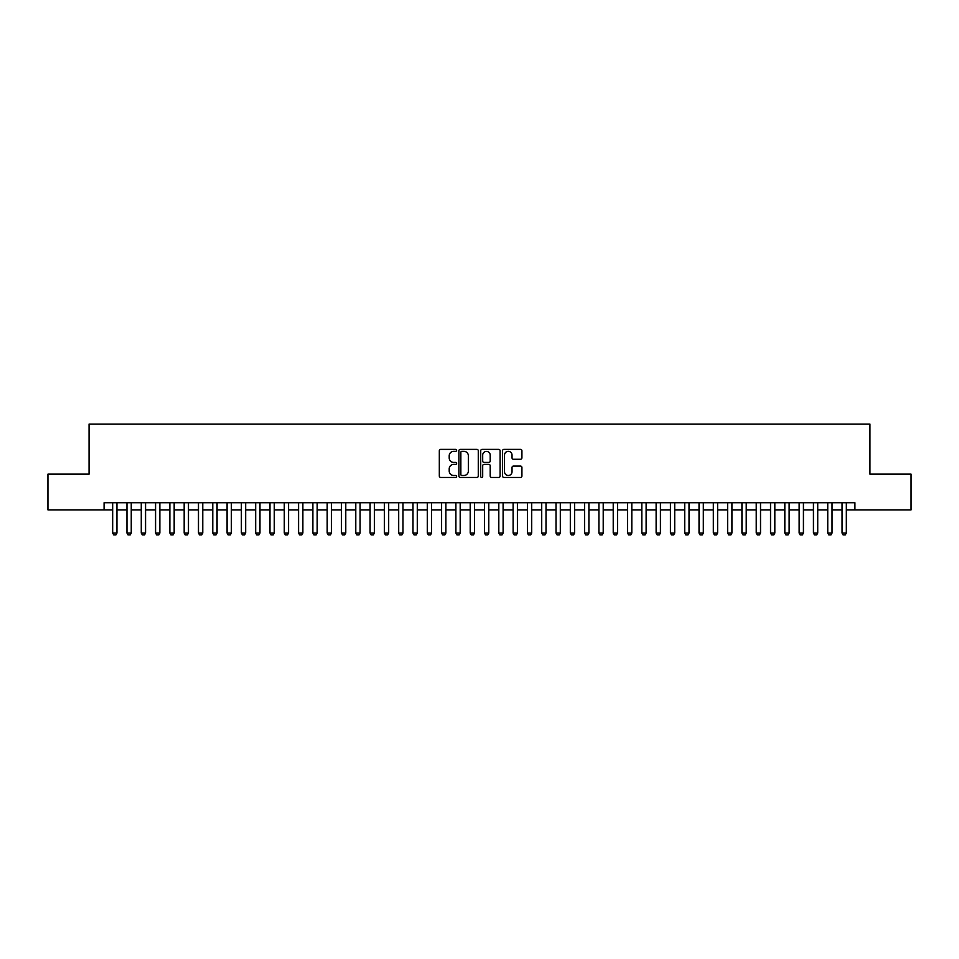 <?xml version="1.0" encoding="UTF-8"?>
<svg xmlns="http://www.w3.org/2000/svg" width="959" height="959" viewBox="0 0 959 959"><rect width="100%" height="100%" fill="white"/><g stroke="black" fill="none" stroke-linecap="round" stroke-linejoin="round"><path stroke-width="1.44" d="M456.616 450.358A0.983 0.983 0 0 0 455.633 449.375L440.72 449.375A1.403 1.403 0 0 0 439.318 450.778L439.318 476.048A1.403 1.403 0 0 0 440.72 477.45L455.633 477.45A0.983 0.983 0 0 0 456.616 476.467A0.983 0.983 0 0 0 455.633 475.484L453.703 475.484A4.495 4.495 0 0 1 449.208 470.989L449.208 468.891A4.495 4.495 0 0 1 453.703 464.396L455.633 464.396A0.983 0.983 0 0 0 456.616 463.413A0.983 0.983 0 0 0 455.633 462.43L453.703 462.43A4.495 4.495 0 0 1 449.208 457.934L449.208 455.825A4.495 4.495 0 0 1 453.703 451.341L455.633 451.341A0.983 0.983 0 0 0 456.616 450.358M520.521 459.265A1.403 1.403 0 0 0 521.924 457.863L521.924 450.778A1.403 1.403 0 0 0 520.521 449.375L503.966 449.375A1.403 1.403 0 0 0 502.552 450.778L502.552 476.048A1.403 1.403 0 0 0 503.966 477.45L520.521 477.45A1.403 1.403 0 0 0 521.924 476.048L521.924 467.477A1.403 1.403 0 0 0 520.521 466.074L513.437 466.074A1.403 1.403 0 0 0 512.034 467.477L512.034 471.732A3.752 3.752 0 0 1 508.282 475.484A3.752 3.752 0 0 1 504.518 471.732L504.518 455.093A3.752 3.752 0 0 1 508.282 451.341A3.752 3.752 0 0 1 512.034 455.093L512.034 457.863A1.403 1.403 0 0 0 513.437 459.265L520.521 459.265M104.087 509.888L47.95 509.888L47.95 474.142L89.067 474.142L89.067 424.082L869.933 424.082L869.933 474.142L911.05 474.142L911.05 509.888L854.913 509.888L854.913 502.744L104.087 502.744L104.087 509.888L112.671 509.888M478.277 450.778A1.403 1.403 0 0 0 476.863 449.375L460.308 449.375A1.403 1.403 0 0 0 458.893 450.778L458.893 476.048A1.403 1.403 0 0 0 460.308 477.45L476.863 477.45A1.403 1.403 0 0 0 478.277 476.048L478.277 450.778M482.137 449.375L498.692 449.375A1.403 1.403 0 0 1 500.107 450.778L500.107 476.048A1.403 1.403 0 0 1 498.692 477.45L491.607 477.45A1.403 1.403 0 0 1 490.205 476.048L490.205 465.798A1.403 1.403 0 0 0 488.802 464.396L484.103 464.396A1.403 1.403 0 0 0 482.689 465.798L482.689 476.467A0.983 0.983 0 0 1 481.706 477.45A0.983 0.983 0 0 1 480.723 476.467L480.723 450.778A1.403 1.403 0 0 1 482.137 449.375M116.95 509.888L126.972 509.888M131.251 509.888L141.273 509.888M145.564 509.888L155.574 509.888M159.865 509.888L169.875 509.888M174.166 509.888L184.176 509.888M188.467 509.888L198.477 509.888M202.769 509.888L212.778 509.888M217.07 509.888L227.079 509.888M231.371 509.888L241.38 509.888M245.672 509.888L255.681 509.888M259.973 509.888L269.982 509.888M274.274 509.888L284.284 509.888M288.575 509.888L298.585 509.888M302.876 509.888L312.886 509.888M317.177 509.888L327.187 509.888M331.478 509.888L341.488 509.888M345.779 509.888L355.789 509.888M360.081 509.888L370.09 509.888M374.382 509.888L384.391 509.888M388.683 509.888L398.692 509.888M402.984 509.888L412.993 509.888M417.285 509.888L427.294 509.888M431.586 509.888L441.596 509.888M445.887 509.888L455.897 509.888M460.188 509.888L470.21 509.888M474.489 509.888L484.511 509.888M488.79 509.888L498.812 509.888M503.103 509.888L513.113 509.888M517.404 509.888L527.414 509.888M531.706 509.888L541.715 509.888M546.007 509.888L556.016 509.888M560.308 509.888L570.317 509.888M574.609 509.888L584.618 509.888M588.91 509.888L598.919 509.888M603.211 509.888L613.221 509.888M617.512 509.888L627.522 509.888M631.813 509.888L641.823 509.888M646.114 509.888L656.124 509.888M660.415 509.888L670.425 509.888M674.716 509.888L684.726 509.888M689.018 509.888L699.027 509.888M703.319 509.888L713.328 509.888M717.62 509.888L727.629 509.888M731.921 509.888L741.93 509.888M746.222 509.888L756.231 509.888M760.523 509.888L770.533 509.888M774.824 509.888L784.834 509.888M789.125 509.888L799.135 509.888M803.426 509.888L813.436 509.888M817.727 509.888L827.749 509.888M832.028 509.888L842.05 509.888M846.329 509.888L854.913 509.888M461.842 451.341A0.983 0.983 0 0 0 460.859 452.324L460.859 474.501A0.983 0.983 0 0 0 461.842 475.484L463.88 475.484A4.495 4.495 0 0 0 468.376 470.989L468.376 455.825A4.495 4.495 0 0 0 463.88 451.341L461.842 451.341M490.205 455.165A3.752 3.752 0 0 0 486.453 451.413A3.752 3.752 0 0 0 482.689 455.165L482.689 461.027A1.403 1.403 0 0 0 484.103 462.43L488.802 462.43A1.403 1.403 0 0 0 490.205 461.027L490.205 455.165M116.95 502.744L116.95 533.06L115.883 534.918L113.737 534.918L112.671 533.06L112.671 502.744M112.671 533.06L116.95 533.06M131.251 502.744L131.251 533.06L130.184 534.918L128.038 534.918L126.972 533.06L126.972 502.744M126.972 533.06L131.251 533.06M145.564 502.744L145.564 533.06L144.485 534.918L142.34 534.918L141.273 533.06L141.273 502.744M141.273 533.06L145.564 533.06M159.865 502.744L159.865 533.06L158.786 534.918L156.641 534.918L155.574 533.06L155.574 502.744M155.574 533.06L159.865 533.06M174.166 502.744L174.166 533.06L173.088 534.918L170.942 534.918L169.875 533.06L169.875 502.744M169.875 533.06L174.166 533.06M188.467 502.744L188.467 533.06L187.389 534.918L185.243 534.918L184.176 533.06L184.176 502.744M184.176 533.06L188.467 533.06M202.769 502.744L202.769 533.06L201.69 534.918L199.544 534.918L198.477 533.06L198.477 502.744M198.477 533.06L202.769 533.06M217.07 502.744L217.07 533.06L215.991 534.918L213.845 534.918L212.778 533.06L212.778 502.744M212.778 533.06L217.07 533.06M231.371 502.744L231.371 533.06L230.292 534.918L228.146 534.918L227.079 533.06L227.079 502.744M227.079 533.06L231.371 533.06M245.672 502.744L245.672 533.06L244.593 534.918L242.447 534.918L241.38 533.06L241.38 502.744M241.38 533.06L245.672 533.06M259.973 502.744L259.973 533.06L258.894 534.918L256.748 534.918L255.681 533.06L255.681 502.744M255.681 533.06L259.973 533.06M274.274 502.744L274.274 533.06L273.195 534.918L271.049 534.918L269.982 533.06L269.982 502.744M269.982 533.06L274.274 533.06M288.575 502.744L288.575 533.06L287.496 534.918L285.35 534.918L284.284 533.06L284.284 502.744M284.284 533.06L288.575 533.06M302.876 502.744L302.876 533.06L301.797 534.918L299.664 534.918L298.585 533.06L298.585 502.744M298.585 533.06L302.876 533.06M317.177 502.744L317.177 533.06L316.11 534.918L313.965 534.918L312.886 533.06L312.886 502.744M312.886 533.06L317.177 533.06M331.478 502.744L331.478 533.06L330.411 534.918L328.266 534.918L327.187 533.06L327.187 502.744M327.187 533.06L331.478 533.06M345.779 502.744L345.779 533.06L344.713 534.918L342.567 534.918L341.488 533.06L341.488 502.744M341.488 533.06L345.779 533.06M360.081 502.744L360.081 533.06L359.014 534.918L356.868 534.918L355.789 533.06L355.789 502.744M355.789 533.06L360.081 533.06M374.382 502.744L374.382 533.06L373.315 534.918L371.169 534.918L370.09 533.06L370.09 502.744M370.09 533.06L374.382 533.06M388.683 502.744L388.683 533.06L387.616 534.918L385.47 534.918L384.391 533.06L384.391 502.744M384.391 533.06L388.683 533.06M402.984 502.744L402.984 533.06L401.917 534.918L399.771 534.918L398.692 533.06L398.692 502.744M398.692 533.06L402.984 533.06M417.285 502.744L417.285 533.06L416.218 534.918L414.072 534.918L412.993 533.06L412.993 502.744M412.993 533.06L417.285 533.06M431.586 502.744L431.586 533.06L430.519 534.918L428.373 534.918L427.294 533.06L427.294 502.744M427.294 533.06L431.586 533.06M445.887 502.744L445.887 533.06L444.82 534.918L442.674 534.918L441.596 533.06L441.596 502.744M441.596 533.06L445.887 533.06M460.188 502.744L460.188 533.06L459.121 534.918L456.975 534.918L455.897 533.06L455.897 502.744M455.897 533.06L460.188 533.06M474.489 502.744L474.489 533.06L473.422 534.918L471.277 534.918L470.21 533.06L470.21 502.744M470.21 533.06L474.489 533.06M488.79 502.744L488.79 533.06L487.723 534.918L485.578 534.918L484.511 533.06L484.511 502.744M484.511 533.06L488.79 533.06M503.103 502.744L503.103 533.06L502.025 534.918L499.879 534.918L498.812 533.06L498.812 502.744M498.812 533.06L503.103 533.06M517.404 502.744L517.404 533.06L516.326 534.918L514.18 534.918L513.113 533.06L513.113 502.744M513.113 533.06L517.404 533.06M531.706 502.744L531.706 533.06L530.627 534.918L528.481 534.918L527.414 533.06L527.414 502.744M527.414 533.06L531.706 533.06M546.007 502.744L546.007 533.06L544.928 534.918L542.782 534.918L541.715 533.06L541.715 502.744M541.715 533.06L546.007 533.06M560.308 502.744L560.308 533.06L559.229 534.918L557.083 534.918L556.016 533.06L556.016 502.744M556.016 533.06L560.308 533.06M574.609 502.744L574.609 533.06L573.53 534.918L571.384 534.918L570.317 533.06L570.317 502.744M570.317 533.06L574.609 533.06M588.91 502.744L588.91 533.06L587.831 534.918L585.685 534.918L584.618 533.06L584.618 502.744M584.618 533.06L588.91 533.06M603.211 502.744L603.211 533.06L602.132 534.918L599.986 534.918L598.919 533.06L598.919 502.744M598.919 533.06L603.211 533.06M617.512 502.744L617.512 533.06L616.433 534.918L614.287 534.918L613.221 533.06L613.221 502.744M613.221 533.06L617.512 533.06M631.813 502.744L631.813 533.06L630.734 534.918L628.589 534.918L627.522 533.06L627.522 502.744M627.522 533.06L631.813 533.06M646.114 502.744L646.114 533.06L645.035 534.918L642.89 534.918L641.823 533.06L641.823 502.744M641.823 533.06L646.114 533.06M660.415 502.744L660.415 533.06L659.336 534.918L657.203 534.918L656.124 533.06L656.124 502.744M656.124 533.06L660.415 533.06M674.716 502.744L674.716 533.06L673.65 534.918L671.504 534.918L670.425 533.06L670.425 502.744M670.425 533.06L674.716 533.06M689.018 502.744L689.018 533.06L687.951 534.918L685.805 534.918L684.726 533.06L684.726 502.744M684.726 533.06L689.018 533.06M703.319 502.744L703.319 533.06L702.252 534.918L700.106 534.918L699.027 533.06L699.027 502.744M699.027 533.06L703.319 533.06M717.62 502.744L717.62 533.06L716.553 534.918L714.407 534.918L713.328 533.06L713.328 502.744M713.328 533.06L717.62 533.06M731.921 502.744L731.921 533.06L730.854 534.918L728.708 534.918L727.629 533.06L727.629 502.744M727.629 533.06L731.921 533.06M746.222 502.744L746.222 533.06L745.155 534.918L743.009 534.918L741.93 533.06L741.93 502.744M741.93 533.06L746.222 533.06M760.523 502.744L760.523 533.06L759.456 534.918L757.31 534.918L756.231 533.06L756.231 502.744M756.231 533.06L760.523 533.06M774.824 502.744L774.824 533.06L773.757 534.918L771.611 534.918L770.533 533.06L770.533 502.744M770.533 533.06L774.824 533.06M789.125 502.744L789.125 533.06L788.058 534.918L785.912 534.918L784.834 533.06L784.834 502.744M784.834 533.06L789.125 533.06M803.426 502.744L803.426 533.06L802.359 534.918L800.214 534.918L799.135 533.06L799.135 502.744M799.135 533.06L803.426 533.06M817.727 502.744L817.727 533.06L816.66 534.918L814.515 534.918L813.436 533.06L813.436 502.744M813.436 533.06L817.727 533.06M832.028 502.744L832.028 533.06L830.962 534.918L828.816 534.918L827.749 533.06L827.749 502.744M827.749 533.06L832.028 533.06M846.329 502.744L846.329 533.06L845.263 534.918L843.117 534.918L842.05 533.06L842.05 502.744M842.05 533.06L846.329 533.06"/></g></svg>
